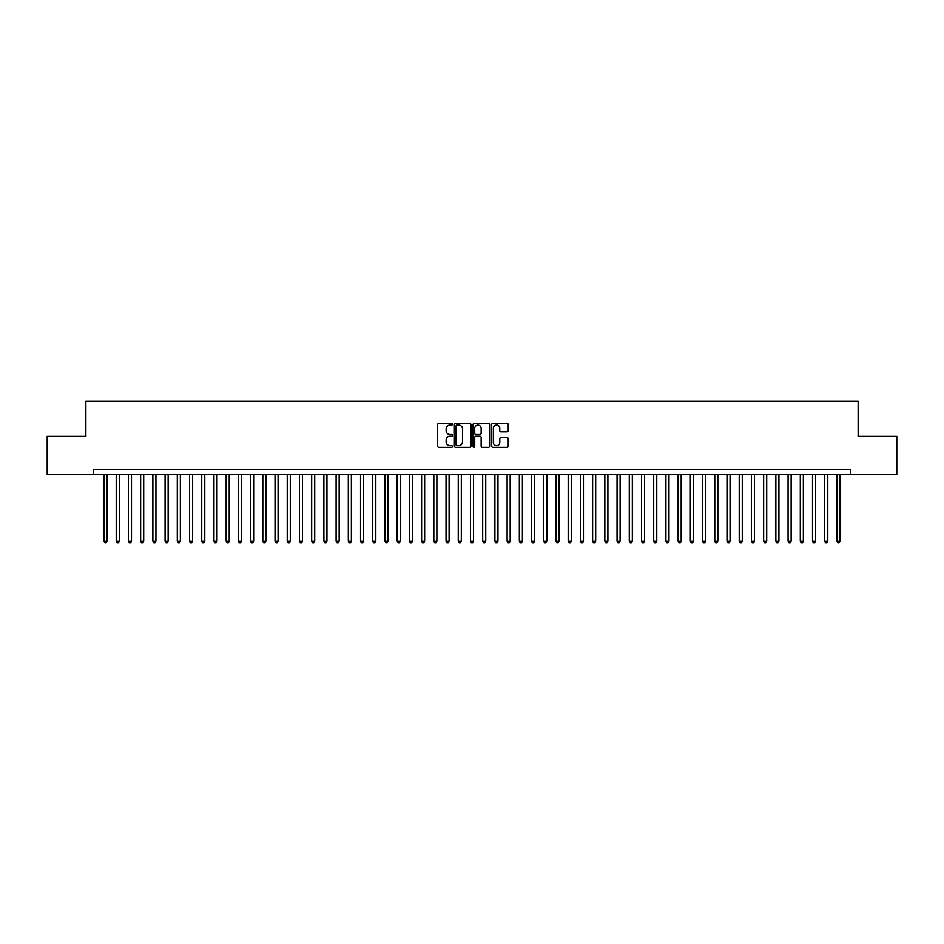 <?xml version="1.0" encoding="UTF-8"?>
<svg xmlns="http://www.w3.org/2000/svg" width="944" height="944" viewBox="0 0 944 944"><rect width="100%" height="100%" fill="white"/><g stroke="black" fill="none" stroke-linecap="round" stroke-linejoin="round"><path stroke-width="1.42" d="M452.459 424.198A0.838 0.838 0 0 0 451.621 423.36L438.877 423.36A1.204 1.204 0 0 0 437.674 424.564L437.674 446.146A1.204 1.204 0 0 0 438.877 447.338L451.621 447.338A0.838 0.838 0 0 0 452.459 446.5A0.838 0.838 0 0 0 451.621 445.662L449.969 445.662A3.835 3.835 0 0 1 446.134 441.827L446.134 440.034A3.835 3.835 0 0 1 449.969 436.187L451.621 436.187A0.838 0.838 0 0 0 452.459 435.349A0.838 0.838 0 0 0 451.621 434.511L449.969 434.511A3.835 3.835 0 0 1 446.134 430.676L446.134 428.883A3.835 3.835 0 0 1 449.969 425.036L451.621 425.036A0.838 0.838 0 0 0 452.459 424.198M507.046 431.821A1.204 1.204 0 0 0 508.238 430.617L508.238 424.564A1.204 1.204 0 0 0 507.046 423.36L492.898 423.36A1.204 1.204 0 0 0 491.694 424.564L491.694 446.146A1.204 1.204 0 0 0 492.898 447.338L507.046 447.338A1.204 1.204 0 0 0 508.238 446.146L508.238 438.83A1.204 1.204 0 0 0 507.046 437.627L500.993 437.627A1.204 1.204 0 0 0 499.789 438.83L499.789 442.453A3.21 3.21 0 0 1 496.579 445.662A3.21 3.21 0 0 1 493.37 442.453L493.37 428.246A3.21 3.21 0 0 1 496.579 425.036A3.21 3.21 0 0 1 499.789 428.246L499.789 430.617A1.204 1.204 0 0 0 500.993 431.821L507.046 431.821M850.686 474.443L850.686 469.557L93.314 469.557L93.314 474.443L896.8 474.443L896.8 436.329L858.143 436.329L858.143 401.153L85.857 401.153L85.857 436.329L47.2 436.329L47.2 474.443L93.314 474.443M470.95 424.564A1.204 1.204 0 0 0 469.746 423.36L455.598 423.36A1.204 1.204 0 0 0 454.406 424.564L454.406 446.146A1.204 1.204 0 0 0 455.598 447.338L469.746 447.338A1.204 1.204 0 0 0 470.95 446.146L470.95 424.564M474.254 423.36L488.402 423.36A1.204 1.204 0 0 1 489.594 424.564L489.594 446.146A1.204 1.204 0 0 1 488.402 447.338L482.337 447.338A1.204 1.204 0 0 1 481.145 446.146L481.145 437.391A1.204 1.204 0 0 0 479.941 436.187L475.929 436.187A1.204 1.204 0 0 0 474.726 437.391L474.726 446.5A0.838 0.838 0 0 1 473.888 447.338A0.838 0.838 0 0 1 473.05 446.5L473.05 424.564A1.204 1.204 0 0 1 474.254 423.36M456.92 425.036A0.838 0.838 0 0 0 456.082 425.886L456.082 444.825A0.838 0.838 0 0 0 456.92 445.662L458.666 445.662A3.835 3.835 0 0 0 462.501 441.827L462.501 428.883A3.835 3.835 0 0 0 458.666 425.036L456.92 425.036M481.145 428.305A3.21 3.21 0 0 0 477.935 425.107A3.21 3.21 0 0 0 474.726 428.305L474.726 433.32A1.204 1.204 0 0 0 475.929 434.511L479.941 434.511A1.204 1.204 0 0 0 481.145 433.32L481.145 428.305M104.005 474.443L104.005 541.266L107.061 541.266L107.061 474.443M107.061 541.266L106.141 542.847L104.914 542.847L104.005 541.266M116.218 474.443L116.218 541.266L119.274 541.266L119.274 474.443M119.274 541.266L118.354 542.847L117.139 542.847L116.218 541.266M128.431 474.443L128.431 541.266L131.487 541.266L131.487 474.443M131.487 541.266L130.567 542.847L129.352 542.847L128.431 541.266M140.644 474.443L140.644 541.266L143.7 541.266L143.7 474.443M143.7 541.266L142.792 542.847L141.565 542.847L140.644 541.266M152.869 474.443L152.869 541.266L155.925 541.266L155.925 474.443M155.925 541.266L155.005 542.847L153.778 542.847L152.869 541.266M165.082 474.443L165.082 541.266L168.138 541.266L168.138 474.443M168.138 541.266L167.218 542.847L166.002 542.847L165.082 541.266M177.295 474.443L177.295 541.266L180.351 541.266L180.351 474.443M180.351 541.266L179.431 542.847L178.215 542.847L177.295 541.266M189.508 474.443L189.508 541.266L192.564 541.266L192.564 474.443M192.564 541.266L191.656 542.847L190.428 542.847L189.508 541.266M201.733 474.443L201.733 541.266L204.777 541.266L204.777 474.443M204.777 541.266L203.869 542.847L202.641 542.847L201.733 541.266M213.946 474.443L213.946 541.266L217.002 541.266L217.002 474.443M217.002 541.266L216.082 542.847L214.854 542.847L213.946 541.266M226.159 474.443L226.159 541.266L229.215 541.266L229.215 474.443M229.215 541.266L228.295 542.847L227.079 542.847L226.159 541.266M238.372 474.443L238.372 541.266L241.428 541.266L241.428 474.443M241.428 541.266L240.508 542.847L239.292 542.847L238.372 541.266M250.597 474.443L250.597 541.266L253.641 541.266L253.641 474.443M253.641 541.266L252.732 542.847L251.505 542.847L250.597 541.266M262.81 474.443L262.81 541.266L265.866 541.266L265.866 474.443M265.866 541.266L264.945 542.847L263.718 542.847L262.81 541.266M275.023 474.443L275.023 541.266L278.079 541.266L278.079 474.443M278.079 541.266L277.158 542.847L275.943 542.847L275.023 541.266M287.236 474.443L287.236 541.266L290.292 541.266L290.292 474.443M290.292 541.266L289.371 542.847L288.156 542.847L287.236 541.266M299.449 474.443L299.449 541.266L302.505 541.266L302.505 474.443M302.505 541.266L301.596 542.847L300.369 542.847L299.449 541.266M311.673 474.443L311.673 541.266L314.718 541.266L314.718 474.443M314.718 541.266L313.809 542.847L312.582 542.847L311.673 541.266M323.886 474.443L323.886 541.266L326.943 541.266L326.943 474.443M326.943 541.266L326.022 542.847L324.807 542.847L323.886 541.266M336.099 474.443L336.099 541.266L339.156 541.266L339.156 474.443M339.156 541.266L338.235 542.847L337.02 542.847L336.099 541.266M348.312 474.443L348.312 541.266L351.369 541.266L351.369 474.443M351.369 541.266L350.448 542.847L349.233 542.847L348.312 541.266M360.537 474.443L360.537 541.266L363.582 541.266L363.582 474.443M363.582 541.266L362.673 542.847L361.446 542.847L360.537 541.266M372.75 474.443L372.75 541.266L375.806 541.266L375.806 474.443M375.806 541.266L374.886 542.847L373.659 542.847L372.75 541.266M384.963 474.443L384.963 541.266L388.019 541.266L388.019 474.443M388.019 541.266L387.099 542.847L385.884 542.847L384.963 541.266M397.176 474.443L397.176 541.266L400.232 541.266L400.232 474.443M400.232 541.266L399.312 542.847L398.097 542.847L397.176 541.266M409.389 474.443L409.389 541.266L412.445 541.266L412.445 474.443M412.445 541.266L411.537 542.847L410.31 542.847L409.389 541.266M421.614 474.443L421.614 541.266L424.658 541.266L424.658 474.443M424.658 541.266L423.75 542.847L422.523 542.847L421.614 541.266M433.827 474.443L433.827 541.266L436.883 541.266L436.883 474.443M436.883 541.266L435.963 542.847L434.747 542.847L433.827 541.266M446.04 474.443L446.04 541.266L449.096 541.266L449.096 474.443M449.096 541.266L448.176 542.847L446.96 542.847L446.04 541.266M458.253 474.443L458.253 541.266L461.309 541.266L461.309 474.443M461.309 541.266L460.401 542.847L459.173 542.847L458.253 541.266M470.478 474.443L470.478 541.266L473.522 541.266L473.522 474.443M473.522 541.266L472.614 542.847L471.386 542.847L470.478 541.266M482.691 474.443L482.691 541.266L485.747 541.266L485.747 474.443M485.747 541.266L484.827 542.847L483.599 542.847L482.691 541.266M494.904 474.443L494.904 541.266L497.96 541.266L497.96 474.443M497.96 541.266L497.04 542.847L495.824 542.847L494.904 541.266M507.117 474.443L507.117 541.266L510.173 541.266L510.173 474.443M510.173 541.266L509.253 542.847L508.037 542.847L507.117 541.266M519.342 474.443L519.342 541.266L522.386 541.266L522.386 474.443M522.386 541.266L521.477 542.847L520.25 542.847L519.342 541.266M531.555 474.443L531.555 541.266L534.611 541.266L534.611 474.443M534.611 541.266L533.69 542.847L532.463 542.847L531.555 541.266M543.768 474.443L543.768 541.266L546.824 541.266L546.824 474.443M546.824 541.266L545.903 542.847L544.688 542.847L543.768 541.266M555.981 474.443L555.981 541.266L559.037 541.266L559.037 474.443M559.037 541.266L558.116 542.847L556.901 542.847L555.981 541.266M568.194 474.443L568.194 541.266L571.25 541.266L571.25 474.443M571.25 541.266L570.341 542.847L569.114 542.847L568.194 541.266M580.418 474.443L580.418 541.266L583.463 541.266L583.463 474.443M583.463 541.266L582.554 542.847L581.327 542.847L580.418 541.266M592.631 474.443L592.631 541.266L595.688 541.266L595.688 474.443M595.688 541.266L594.767 542.847L593.552 542.847L592.631 541.266M604.844 474.443L604.844 541.266L607.901 541.266L607.901 474.443M607.901 541.266L606.98 542.847L605.765 542.847L604.844 541.266M617.057 474.443L617.057 541.266L620.114 541.266L620.114 474.443M620.114 541.266L619.193 542.847L617.978 542.847L617.057 541.266M629.282 474.443L629.282 541.266L632.327 541.266L632.327 474.443M632.327 541.266L631.418 542.847L630.191 542.847L629.282 541.266M641.495 474.443L641.495 541.266L644.551 541.266L644.551 474.443M644.551 541.266L643.631 542.847L642.404 542.847L641.495 541.266M653.708 474.443L653.708 541.266L656.764 541.266L656.764 474.443M656.764 541.266L655.844 542.847L654.629 542.847L653.708 541.266M665.921 474.443L665.921 541.266L668.977 541.266L668.977 474.443M668.977 541.266L668.057 542.847L666.842 542.847L665.921 541.266M678.134 474.443L678.134 541.266L681.19 541.266L681.19 474.443M681.19 541.266L680.282 542.847L679.055 542.847L678.134 541.266M690.359 474.443L690.359 541.266L693.403 541.266L693.403 474.443M693.403 541.266L692.495 542.847L691.268 542.847L690.359 541.266M702.572 474.443L702.572 541.266L705.628 541.266L705.628 474.443M705.628 541.266L704.708 542.847L703.492 542.847L702.572 541.266M714.785 474.443L714.785 541.266L717.841 541.266L717.841 474.443M717.841 541.266L716.921 542.847L715.705 542.847L714.785 541.266M726.998 474.443L726.998 541.266L730.054 541.266L730.054 474.443M730.054 541.266L729.146 542.847L727.918 542.847L726.998 541.266M739.223 474.443L739.223 541.266L742.267 541.266L742.267 474.443M742.267 541.266L741.359 542.847L740.131 542.847L739.223 541.266M751.436 474.443L751.436 541.266L754.492 541.266L754.492 474.443M754.492 541.266L753.572 542.847L752.344 542.847L751.436 541.266M763.649 474.443L763.649 541.266L766.705 541.266L766.705 474.443M766.705 541.266L765.785 542.847L764.569 542.847L763.649 541.266M775.862 474.443L775.862 541.266L778.918 541.266L778.918 474.443M778.918 541.266L777.998 542.847L776.782 542.847L775.862 541.266M788.075 474.443L788.075 541.266L791.131 541.266L791.131 474.443M791.131 541.266L790.222 542.847L788.995 542.847L788.075 541.266M800.3 474.443L800.3 541.266L803.356 541.266L803.356 474.443M803.356 541.266L802.435 542.847L801.208 542.847L800.3 541.266M812.513 474.443L812.513 541.266L815.569 541.266L815.569 474.443M815.569 541.266L814.648 542.847L813.433 542.847L812.513 541.266M824.726 474.443L824.726 541.266L827.782 541.266L827.782 474.443M827.782 541.266L826.861 542.847L825.646 542.847L824.726 541.266M836.939 474.443L836.939 541.266L839.995 541.266L839.995 474.443M839.995 541.266L839.086 542.847L837.859 542.847L836.939 541.266"/></g></svg>
